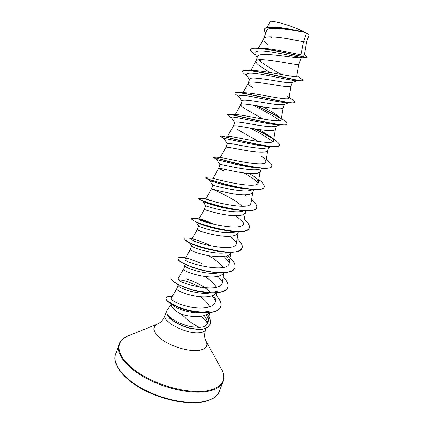 <?xml version="1.0" encoding="UTF-8"?>
<svg xmlns="http://www.w3.org/2000/svg" width="424" height="424" viewBox="0 0 424 424"><rect width="100%" height="100%" fill="white"/><g stroke="black" fill="none" stroke-linecap="round" stroke-linejoin="round"><path stroke-width="0.64" d="M171.328 304.04L166.584 311.025L167.014 313.999C169.346 318.498 180.592 324.503 191.001 326.745L199.519 327.423C193.604 324.763 187.662 320.427 181.695 314.423C174.37 310.596 170.952 307.151 171.439 304.098M207.288 323.952C206.912 321.588 204.744 319.049 200.785 316.331M200.324 296.752C205.078 300.06 208.173 303.441 209.61 306.902M208.91 312.758C207.771 314.131 205.953 315.149 203.446 315.811C196.874 317.168 189.623 316.707 181.695 314.423M255.953 55.374L255.211 54.829C251.936 52.512 250.457 50.774 250.78 49.603L250.844 49.417C251.347 48.193 253.997 47.753 258.804 48.108L264.83 48.41C274.832 48.946 293.768 53.482 300.897 54.844C303.139 55.242 304.294 55.29 304.374 54.993L306.674 41.732C306.563 42.008 305.513 41.981 303.52 41.658L306.568 33.183L305.094 32.388C293.731 30.115 267.141 25.562 266.548 30.676L263.707 38.838C263.341 40.185 264.613 42.024 267.528 44.361M300.897 54.844L303.52 41.658L301.952 41.393C290.996 39.204 265.09 34.312 263.818 38.595L263.707 38.838M301.867 57.277L300.886 57.627C300.128 57.908 298.533 57.929 296.1 57.701C284.557 56.413 257.962 51.85 257.543 56.567L255.969 61.088C255.672 62.233 256.992 63.897 259.939 66.075L269.945 72.472M298.872 64.029L298.862 64.072C298.639 64.565 296.948 64.581 293.79 64.135C282.691 62.439 256.986 57.235 256.054 60.908L255.969 61.088M270.581 36.877L271.599 37.704M258.767 59.758L261.29 62.206C267.099 66.245 273.936 70.384 281.801 74.629M297.203 80.708L291.892 82.542C291.124 82.823 289.55 82.834 287.17 82.579C275.733 81.249 249.731 75.7 249.688 79.14L248.353 82.993M274.625 75.154L275.224 75.493M290.944 86.019L290.928 86.093C290.647 86.74 288.919 86.904 285.734 86.581C274.492 85.378 248.989 79.86 248.385 82.929L248.326 83.056C248.098 84.005 249.466 85.494 252.439 87.524M288.686 102.862L283.778 104.543L279.193 104.797C267.655 103.965 241.903 98.082 242.125 100.88L240.779 104.749C240.615 105.512 242.03 106.832 245.035 108.714L262.838 119.001M284.345 104.346L283.089 107.834C282.755 108.634 280.985 108.942 277.773 108.745C266.399 108.025 241.097 102.189 240.821 104.664L240.779 104.749M280.094 124.831L275.706 126.315L271.318 126.734C259.652 126.379 234.255 120.193 234.657 122.356L233.338 126.151M276.528 126.034L275.351 129.304C274.964 130.258 273.151 130.703 269.918 130.634C258.407 130.38 233.306 124.227 233.348 126.124L227.693 136.168M271.418 146.614L267.671 147.859L263.548 148.389C251.819 148.511 226.681 142.029 227.28 143.566L225.976 147.314C225.616 145.983 250.515 152.449 262.164 152.243C265.419 152.19 267.268 151.612 267.708 150.515L268.8 147.483M237.721 129.643L258.656 141.595M262.642 168.217L259.673 169.181L255.868 169.78C244.049 170.358 219.144 163.574 219.992 164.517L218.694 168.243L223.353 170.761M258.497 167.639L258.735 167.904M261.152 168.694L260.156 171.46C259.668 172.706 257.781 173.411 254.501 173.58C242.724 174.243 218.021 167.464 218.699 168.233L218.694 168.243M253.897 189.586L248.284 190.901C236.348 191.924 211.788 184.864 212.79 185.214L211.512 188.892L216.293 190.948C223.22 193.927 236.279 200.531 242.162 206.271M253.589 189.682L252.699 192.152C252.158 193.54 250.239 194.372 246.938 194.658C235.034 195.766 210.527 188.669 211.512 188.892L205.91 198.761C204.05 199.799 250.913 211.868 250.923 203.043L252.762 191.977M245.183 210.728L240.8 211.762C228.875 213.224 204.665 205.947 205.677 205.661L204.416 209.297C203.17 209.62 227.455 217.014 239.465 215.472C242.788 215.074 244.743 214.115 245.332 212.599L246 210.755M236.513 231.637L233.401 232.368C221.688 234.218 198.22 226.994 198.66 225.923L195.793 221.784M238.458 231.674L238.055 232.792C237.413 234.446 235.426 235.527 232.087 236.03C219.992 238.002 195.973 230.338 197.399 229.453L191.918 239.057C189.093 241.844 236.041 253.939 236.385 243.249L238.145 232.538M231.011 252.333L230.863 252.746C230.179 254.532 228.154 255.73 224.794 256.34C212.625 258.725 188.86 250.796 190.471 249.37L190.482 249.344M208.38 255.646C215.201 259.334 220.024 263.288 222.854 267.502M223.718 272.568C222.95 274.423 220.909 275.706 217.592 276.406C205.343 279.188 181.838 271.01 183.624 269.049L184.785 265.726M204.744 276.469C210.405 279.946 214.237 283.566 216.24 287.329M216.256 292.904C215.222 294.447 213.299 295.555 210.479 296.228C198.156 299.408 174.9 290.981 176.861 288.5L177.963 285.336M226.098 252.72C214.581 254.919 191.94 247.828 191.749 246.021L189.268 242.517M218.879 272.828C207.633 275.351 185.707 268.434 184.944 265.943L183.02 263.293M210.378 292.963C198.941 295.035 179.532 288.638 178.244 285.712L176.866 283.873M264.444 29.367L264.47 29.272C265.286 27.518 268.811 26.845 275.038 27.258L275.939 27.3C284.562 27.783 297.42 30.539 304.3 32.012L296.726 28.546C284.976 23.818 270.666 20.023 270.39 21.491L266.977 27.602M201.532 312.764C191.081 313.808 175.626 308.561 172.563 304.951M306.568 33.183L308.63 34.461L309.022 35.203M257.236 57.457L255.158 54.087C253.722 50.668 259.7 50.074 273.088 52.306C285.384 54.293 298.263 57.298 301.416 57.261L306.806 57.457L307.358 57.129L306.674 56.429M250.78 49.603C251.172 43.693 303.377 57.521 306.806 57.457M265.795 32.849C264.576 31.482 264.115 30.348 264.406 29.457C265.117 24.285 294.505 30.062 305.063 32.383L305.094 32.388M258.804 48.108C275.515 49.375 308.646 58.761 307.358 57.129M275.038 27.258C284.313 27.825 297.51 30.661 304.156 32.001L305.063 32.383M199.519 327.423C204.665 326.999 207.553 325.118 208.189 321.784C208.502 319.648 207.813 317.338 206.112 314.852M176.877 288.458L171.349 298.072C170.109 299.948 179.288 305.084 191.341 307.199C203.409 309.366 214.502 307.278 215.238 301.729C215.519 299.789 214.825 297.659 213.161 295.343M210.346 292.131C204.75 287.096 198.209 283.174 190.726 280.359L187.132 279.13M183.634 269.023L178.276 278.372C174.54 282.893 221.577 294.95 222.203 282.479L223.782 272.733M188.5 258.693C186.486 258.349 185.336 258.396 185.055 258.836C181.779 262.493 228.753 274.572 229.252 262.986C229.522 260.961 228.467 258.656 226.077 256.064M237.138 238.68C241.198 242.337 242.846 245.438 242.083 247.976C239.804 259.875 181.09 243.265 184.79 238.574C185.081 237.901 186.613 237.769 189.401 238.187L193.392 238.898L191.924 239.057M214.571 224.535C206.679 220.973 201.596 219.113 199.322 218.954L198.872 219.033C196.519 220.952 243.434 233.036 243.604 223.273L245.411 212.382M213.791 201.511L205.916 198.761M258.804 179.702C262.912 182.808 264.714 185.267 264.205 187.079C263.145 195.745 203.255 178.896 205.799 177.688L213.113 178.234C213.786 179.013 258.587 190.212 258.327 182.553C258.481 180.619 256.403 178.091 252.1 174.974L255.932 177.656M213.023 156.901L220.772 157.399C224.715 158.194 266.346 168.259 265.822 161.809C265.965 160.32 264.348 158.322 260.967 155.804L266.632 159.864C270.47 162.641 272.176 164.777 271.757 166.287C271.249 173.66 212.917 157.537 213.023 156.901L212.917 157.066C211.327 156.673 245.13 167.178 262.589 168.211C268.037 168.551 271.069 167.968 271.694 166.462L271.726 166.372M269.759 136.221L275.78 140.625C278.51 142.639 279.718 144.176 279.405 145.231C279.517 151.209 225.197 136.576 220.787 135.797L228.859 136.221C235.638 136.978 274.111 146.137 273.406 140.794C273.544 139.697 272.325 138.171 269.759 136.226L259.218 129.548M281.313 118.317L284.78 120.861C286.576 122.213 287.366 123.23 287.149 123.914C287.726 128.599 237.525 115.18 229.161 114.332L237.387 114.697C246.598 115.407 281.902 123.824 281.096 119.51M278.483 116.213C274.816 113.537 269.59 110.383 262.806 106.758M292.952 100.048L294.993 102.327C295.92 105.82 249.916 93.402 238.134 92.485L246.344 92.83C257.543 93.503 289.746 101.31 288.887 97.955C288.972 97.451 288.389 96.714 287.149 95.745M301.819 79.283L302.932 80.47C304.141 82.871 262.392 71.29 247.727 70.267L255.725 70.607C268.567 71.296 297.653 78.583 296.784 76.119L298.867 64.05M167.014 314.179L166.987 314.258C168.206 319.124 179.983 326.183 191.171 328.552L191.001 326.745M204.119 315.62C206.435 318.329 207.532 320.846 207.405 323.178M302.874 80.555L301.798 80.92L296.434 80.677C292.184 80.629 278.043 77.401 265.371 75.059C251.761 72.462 245.565 72.515 246.784 75.223L249.529 79.606M289.502 102.587L288.977 102.714M294.945 102.417L292.565 103.053L287.223 102.799C281.769 102.688 268.154 99.799 256.493 97.531C244.049 94.987 238.267 94.679 239.131 96.608L242.019 101.188M252.9 105.136C264.391 110.903 273.395 116.006 279.909 120.437M287.149 123.914L287.085 124.089C286.825 124.778 285.447 125.08 282.962 124.99L277.746 124.714C264.163 124.211 227.354 114.279 231.589 117.83L234.594 122.541M249.964 128.032C260.204 133.141 267.793 137.694 272.733 141.69M279.374 145.315L279.342 145.406C278.928 146.46 276.803 146.9 272.976 146.715L268.016 146.412C253.091 145.777 221.068 136.698 224.163 138.876L227.248 143.657M261.274 167.931L258.009 167.867C242.311 167.024 214.793 158.762 216.844 159.758L212.954 157.092M244.007 172.944C250.658 176.644 255.37 180.03 258.137 183.104M264.168 187.169L264.141 187.254C263.24 189.305 259.112 190.037 251.761 189.443L247.696 189.062C231.79 187.933 208.513 180.47 209.636 180.481L212.79 185.214M256.711 207.712L256.679 207.797C255.391 210.505 249.964 211.359 240.392 210.357L237.021 209.954C222.298 208.566 203.806 202.412 202.693 201.193L199.185 199.01L198.713 198.231L205.921 198.745M212.901 204.193L214.708 204.935M235.066 215.657C239.051 218.344 241.897 220.877 243.609 223.268M225.579 230.444C212.885 228.796 199.121 224.063 196.296 222.075L194.478 221.026M229.697 236.269C232.787 238.579 235.029 240.795 236.422 242.915M218.503 251.194L213.913 250.515C203.191 248.363 195.469 245.941 190.736 243.259M190.726 243.254L189.422 242.417M223.973 256.472L229.304 262.286M205.905 270.867L198.082 269.129L187.604 265.477C180.778 262.424 177.539 260.119 177.9 258.555L177.953 258.391C178.472 257.278 181 257.14 185.548 257.972M193.132 267.581L192.173 267.242M218.005 276.316L222.256 281.388M217.3 291.267C209.732 293.445 195.31 291.251 185.654 287.594M178.817 279.708C184.472 280.216 191.669 282.781 200.414 287.398M211.889 295.83L215.275 300.224M209.79 311.073C197.112 314.576 172.579 306.531 170.215 301.978M301.798 80.92C294.956 80.783 241.818 66.473 242.512 71.29C242.295 72.064 243.344 73.267 245.666 74.884L247.351 76.119M292.565 103.053C282.119 102.772 233.889 89.644 234.976 93.137C234.843 93.587 235.495 94.308 236.931 95.299L239.481 97.16M256.478 105.709C266.002 110.325 274.095 114.554 280.752 118.402M282.962 124.99C269.547 124.529 226.193 112.392 227.529 114.713L231.769 118.111M254.548 128.817C261.46 132.219 267.369 135.436 272.288 138.463M272.976 146.715C257.23 146.01 218.683 134.731 220.178 136.019L224.227 138.982M251.761 189.443C234.032 188.06 205.905 178.87 205.799 177.948L205.799 177.688M244.213 194.764L245.825 195.771M240.392 210.357C223.872 208.65 201.84 201.22 199.185 199.01M249.333 228.011L249.307 228.096C247.457 231.594 240.45 232.516 228.287 230.868C214.019 228.886 197.764 223.263 193.307 220.358C192.083 219.6 191.537 219.044 191.653 218.689L193.863 218.222L195.029 218.392M199.566 219.648L210.553 223.522M242.051 248.061L242.024 248.146C239.29 252.646 230.274 253.515 214.979 250.764C203.467 248.316 194.69 245.464 188.648 242.21C185.807 240.636 184.504 239.481 184.737 238.744L184.79 238.574M192.152 238.908C197.748 240.201 204.326 242.645 211.894 246.238M234.854 267.873L234.827 267.957C233.253 274.174 214.624 274.068 198.082 269.129M227.741 287.456L227.714 287.536C225.838 293.297 211.592 294.495 196.498 290.97C181.382 287.499 169.987 280.831 171.142 278.128L171.201 277.969C170.04 280.667 181.44 287.329 196.556 290.8C211.656 294.325 225.902 293.132 227.773 287.377L227.714 287.536M185.961 278.791L192.841 281.202M220.713 306.801L220.687 306.881C218.795 313.071 204.283 314.423 189.777 310.962C175.234 307.575 164.814 300.971 166.012 298.141L166.038 298.061M210.288 324.185L207.352 327.641L202.932 329.178L198.331 329.474L191.171 328.552M261.29 62.206L260.092 59.646M247.727 70.267C244.584 70.05 242.862 70.331 242.576 71.105L242.549 71.2M238.134 92.485C236.232 92.347 235.198 92.501 235.034 92.957L235.018 93.052M257.087 105.809C266.198 110.235 273.984 114.3 280.455 118.01M229.161 114.332L227.529 114.713M255.142 128.912C261.539 132.076 267.078 135.081 271.763 137.927M220.787 135.797L220.178 136.019M266.203 159.557L266.632 159.864M249.089 173.474L253.78 176.262M221.519 183.179L222.865 183.751M251.496 199.603C255.582 202.895 257.331 205.566 256.743 207.627C255.269 217.395 195.782 200.632 198.713 198.231M244.272 219.261C248.347 222.738 250.049 225.626 249.365 227.927C247.473 238.77 188.378 222.075 191.712 218.524M199.073 219.33C202.672 220.316 206.912 221.821 211.783 223.846M189.401 238.187L191.309 238.542M227.502 255.619C233.354 260.325 235.813 264.385 234.885 267.793C233.168 273.146 218.985 273.941 203.79 270.411C188.574 266.929 176.951 260.654 177.953 258.391M189.274 258.847L201.925 263.394M223.119 276.83C227.153 280.842 228.7 284.356 227.773 287.377M216.235 295.565C220.252 299.747 221.752 303.467 220.745 306.722C218.853 312.907 204.342 314.258 189.835 310.797C175.292 307.405 164.867 300.807 166.065 297.982C166.595 296.721 168.651 296.238 172.229 296.535M207.182 314.264C210.219 317.931 211.263 321.212 210.315 324.106L207.41 327.482L202.99 329.013L198.39 329.31L191.229 328.388C179.962 326.003 168.116 318.864 167.014 313.999M308.63 34.461C306.976 33.056 303.006 31.085 296.726 28.546M219.478 391.156C217.576 396.202 212.403 399.641 203.96 401.48C188.293 404.75 162.233 399.514 142.491 388.713C122.7 377.922 112.328 363.633 115.598 354.374L118.884 344.595C115.715 353.552 126.23 367.555 146.132 378.261C165.98 388.978 192.077 394.357 207.696 391.352C216.108 389.656 221.238 386.37 223.077 381.489L219.478 391.156C218.026 396.048 212.716 399.625 203.547 401.888C187.599 405.302 160.113 399.562 140.286 388.018C120.098 376.427 112.381 361.964 115.598 354.374M221.121 368.477L221.471 369.103C226.935 379.936 222.356 387.128 207.728 390.668C189.046 394.378 155.465 385.368 135.791 371.011C115.948 356.706 114.199 341.479 127.931 335.978L128.599 335.713M206.091 328.277L205.619 329.591C204.506 333.132 204.32 336.227 205.068 338.871L205.926 341.06C208.391 346.154 205.894 349.286 198.432 350.441C189.03 351.581 173.056 347.097 163.134 340.456C153.053 332.978 151.23 327.476 157.659 323.968L157.945 323.851M205.619 329.591C204.94 331.345 202.836 332.395 199.301 332.734C186.374 334.34 161.698 321.524 165.116 315.249C163.754 318.7 161.947 321.217 159.705 322.807L157.659 323.968L127.931 335.978C126.898 336.635 127.02 335.755 121.921 339.825C118.248 344.346 119.425 343.784 118.884 344.595M205.926 341.06L221.471 369.103C223.92 373.947 224.455 378.076 223.077 381.489M301.226 57.505L298.862 64.072M292.247 82.42L290.928 86.093M198.639 225.891L197.399 229.453M191.674 245.915L190.471 249.37L185.055 258.836M309.027 35.208L306.674 41.732M307.04 56.694L304.406 54.781M208.195 321.784L209.647 312.689M215.238 301.729L216.664 292.873M229.252 262.986L230.969 252.45M198.872 219.033L204.416 209.297M213.039 178.228L218.699 168.233M258.327 182.553L260.209 171.317M220.294 157.373L225.976 147.314M265.827 161.809L267.745 150.403M273.416 140.794L275.383 129.225M235.225 114.618L240.821 104.664M281.107 119.51L283.11 107.776M242.904 92.702L248.385 82.929M288.892 97.955L290.938 86.051M250.738 70.41L256.054 60.908M258.523 48.087L263.818 38.595M166.584 311.025L165.116 315.249M258.009 167.867L262.589 168.211M209.636 180.476L206.043 178.107M213.913 250.515L214.979 250.764M216.844 159.758L219.982 164.549M202.608 201.14L205.677 205.661M199.322 218.954L193.863 218.222M289.03 97.154L293.625 100.541M296.864 75.636L302.312 79.638"/></g></svg>
